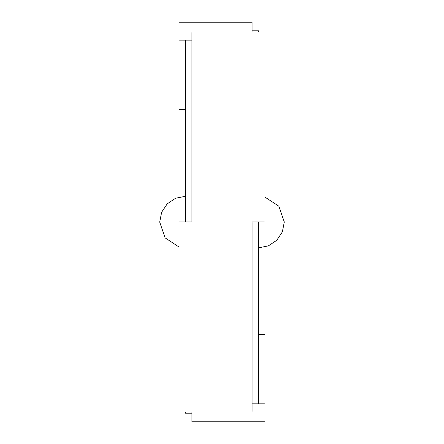 <?xml version="1.0" encoding="UTF-8"?>
<svg xmlns="http://www.w3.org/2000/svg" width="444" height="444" viewBox="0 0 444 444"><rect width="100%" height="100%" fill="white"/><g stroke="black" fill="none" stroke-linecap="round" stroke-linejoin="round"><path stroke-width="0.67" d="M252.075 22.2L252.075 31.962L252.075 22.2L179.032 22.2L179.032 40.132L191.925 40.132M179.032 40.132L179.032 109.657L185.475 109.657M191.925 412.004L191.925 421.8L191.925 412.004L179.032 412.004L179.032 221.939L191.925 221.939L191.925 31.962L179.032 31.962M159.696 222.061L165.129 237.879L179.032 247.008L165.129 237.884L159.696 222.061L161.66 212.182L167.249 203.824L175.608 198.24L185.475 196.276M284.304 222.061L282.34 231.929L276.751 240.287L268.392 245.876L258.525 247.841L268.392 245.871L276.751 240.282L282.34 231.929L284.304 222.056L278.871 206.232L264.968 197.097M191.925 421.8L264.968 421.8L264.968 403.829L258.525 403.829L258.525 221.945L252.075 221.945L252.075 412.004L264.968 412.004M252.075 31.962L264.968 31.962L264.968 221.939L252.075 221.939M264.968 403.829L264.968 334.437L258.525 334.437M258.525 31.962L258.525 30.791L252.075 30.791M258.525 403.829L252.075 403.829M264.968 221.945L258.525 221.945M185.475 412.004L185.475 413.209L191.925 413.209M185.475 40.132L185.475 221.939"/></g></svg>

